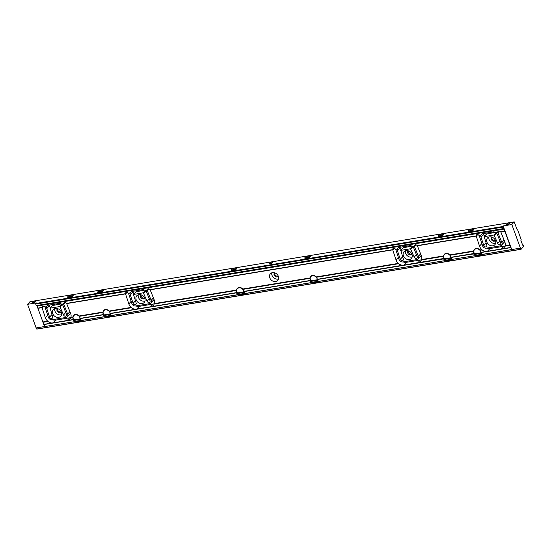 <?xml version="1.0" encoding="UTF-8"?>
<svg xmlns="http://www.w3.org/2000/svg" width="551" height="551" viewBox="0 0 551 551"><rect width="100%" height="100%" fill="white"/><g stroke="black" fill="none" stroke-linecap="round" stroke-linejoin="round"><path stroke-width="0.83" d="M411.873 254.066A2.562 2.087 42.3 0 1 411.411 254.197A2.562 2.087 42.3 0 1 408.98 253.26A2.562 2.087 42.3 0 1 408.319 250.836M411.934 254.218A2.562 2.087 42.3 0 1 411.824 254.355A2.562 2.087 42.3 0 1 410.764 254.913A2.562 2.087 42.3 0 1 408.05 253.625A2.562 2.087 42.3 0 1 408.036 250.912A2.562 2.087 42.3 0 1 408.167 250.781M412.699 246.559L412.313 246.421A3.492 2.845 -137.7 0 0 409.613 245.691L399.289 247.392A3.492 2.845 -137.7 0 0 397.843 248.157A3.492 2.845 -137.7 0 0 397.395 248.88L397.388 249.08A3.492 2.845 -137.7 0 0 397.471 250.795L400.281 259.335A1.743 1.419 -137.7 0 0 403.318 258.949L400.839 250.354L410.516 248.763L414.214 257.152A1.743 1.419 -137.7 0 0 417.176 256.552L413.801 248.102A3.492 2.845 -137.7 0 0 412.699 246.559L414.373 246.283A1.743 1.419 -137.7 0 0 414.448 246.517L418.367 256.311A3.141 2.555 42.3 0 1 418.016 258.97A3.141 2.555 42.3 0 1 416.714 259.652L402.822 261.945A3.141 2.555 42.3 0 1 399.062 259.493L395.811 249.589A1.743 1.419 -137.7 0 0 395.714 249.355L395.473 249.197A1.743 1.419 -137.7 0 0 392.594 249.672L392.725 249.851A1.743 1.419 -137.7 0 0 392.767 249.975L396.017 259.879A6.633 5.4 -137.7 0 0 398.435 263.371L398.642 263.709A6.633 5.4 -137.7 0 0 402.76 265.231L418.788 262.586A6.633 5.4 -137.7 0 0 420.509 261.415A6.633 5.4 -137.7 0 0 421.391 259.955L421.584 259.555A6.633 5.4 -137.7 0 0 421.329 255.705L417.417 245.918A1.743 1.419 -137.7 0 0 417.362 245.787L417.114 245.629A1.743 1.419 -137.7 0 0 414.242 246.104L414.373 246.283M150.168 289.819L149.927 289.661A1.743 1.419 -137.7 0 0 147.048 290.129L147.186 290.308A1.743 1.419 -137.7 0 0 147.262 290.549L151.174 300.336A3.141 2.555 42.3 0 1 150.829 302.995A3.141 2.555 42.3 0 1 149.528 303.684L135.629 305.97A3.141 2.555 42.3 0 1 131.868 303.518L128.617 293.621A1.743 1.419 -137.7 0 0 128.528 293.387L128.28 293.222A1.743 1.419 -137.7 0 0 125.408 293.697L125.538 293.876A1.743 1.419 -137.7 0 0 125.573 294.007L128.831 303.904A6.633 5.4 -137.7 0 0 131.248 307.403L131.448 307.733A6.633 5.4 -137.7 0 0 135.567 309.256L151.594 306.618A6.633 5.4 -137.7 0 0 153.323 305.44A6.633 5.4 -137.7 0 0 154.204 303.987L154.397 303.587A6.633 5.4 -137.7 0 0 154.142 299.73L150.223 289.943A1.743 1.419 -137.7 0 0 150.168 289.819L392.725 249.851M476.154 236L476.222 236.09A1.743 1.419 -137.7 0 0 476.264 236.221L479.515 246.118A6.633 5.4 -137.7 0 0 481.932 249.617L482.139 249.947A6.633 5.4 -137.7 0 0 486.257 251.47L502.285 248.832A6.633 5.4 -137.7 0 0 504.007 247.654A6.633 5.4 -137.7 0 0 504.888 246.201L505.081 245.801A6.633 5.4 -137.7 0 0 504.826 241.944L500.914 232.157A1.743 1.419 -137.7 0 0 500.852 232.033L500.611 231.875A1.743 1.419 -137.7 0 0 497.739 232.35L497.87 232.522A1.743 1.419 -137.7 0 0 497.946 232.763L501.865 242.55A3.141 2.555 42.3 0 1 501.513 245.209A3.141 2.555 42.3 0 1 500.212 245.898L486.313 248.184A3.141 2.555 42.3 0 1 482.559 245.732L479.308 235.835A1.743 1.419 -137.7 0 0 479.212 235.601L478.971 235.442A1.743 1.419 -137.7 0 0 476.092 235.911L417.245 245.712M401.176 249.899L400.06 247.95A3.492 2.845 42.3 0 1 399.916 247.296M133.983 293.924L132.874 291.982A3.492 2.845 42.3 0 1 132.722 291.321M49.225 305.075A3.492 2.845 -137.7 0 0 49.376 305.736L50.485 307.678M517.237 230.008L514.235 221.895L511.831 224.519L503.146 225.951L502.567 226.64L503.159 228.713L503.683 228.238L511.617 249.651L520.502 248.026L521.074 249.307L523.402 246.703L523.429 245.684L523.092 244.892L522.651 245.167L520.874 240.291L521.156 239.602L517.685 229.898L517.237 230.008M484.666 236.138L483.558 234.196A3.492 2.845 42.3 0 1 483.413 233.534M411.996 254.383A5 4.077 -137.7 0 0 408.325 250.836A5 4.077 -137.7 0 0 403.993 251.724A5 4.077 -137.7 0 0 404.951 258.102A5 4.077 -137.7 0 0 411.39 258.46A5 4.077 -137.7 0 0 411.996 254.383M318.168 281.533A1.625 1.329 42.3 0 1 317.376 282.036L313.299 282.711A1.625 1.329 42.3 0 1 312.169 282.456L244.568 293.559A1.625 1.329 -137.7 0 0 244.499 292.76L243.59 290.611A3.995 3.251 -137.7 0 0 242.895 289.371L242.777 289.02A3.995 3.251 -137.7 0 0 237.288 288.393A3.995 3.251 -137.7 0 0 236.579 290.046L236.475 290.432A3.995 3.251 -137.7 0 0 236.71 291.748L237.254 292.898M310.736 280.79L310.185 279.639A3.995 3.251 42.3 0 1 309.951 278.324L310.055 277.938A3.995 3.251 42.3 0 1 310.764 276.285A3.995 3.251 42.3 0 1 316.253 276.912L316.37 277.263A3.995 3.251 42.3 0 1 317.066 278.503L317.452 279.385L444.147 258.509L443.782 257.627A3.995 3.251 42.3 0 1 443.548 256.311L443.651 255.919A3.995 3.251 42.3 0 1 444.361 254.273A3.995 3.251 42.3 0 1 449.85 254.899L449.967 255.251A3.995 3.251 42.3 0 1 450.663 256.49L451.042 257.372L474.383 253.825M275.72 281.568A5 4.077 42.3 0 1 270.424 279.047A5 4.077 42.3 0 1 270.396 273.737A5 4.077 42.3 0 1 276.836 274.095A5 4.077 42.3 0 1 277.794 280.473A5 4.077 42.3 0 1 275.72 281.568M418.016 258.97L420.909 255.788A3.141 2.555 -137.7 0 0 421.198 255.382M278.276 276.079A2.562 2.087 42.3 0 1 277.821 276.216A2.562 2.087 42.3 0 1 275.383 275.273A2.562 2.087 42.3 0 1 274.729 272.848M144.686 298.091A2.562 2.087 42.3 0 1 144.224 298.229A2.562 2.087 42.3 0 1 141.793 297.285A2.562 2.087 42.3 0 1 141.132 294.861M144.748 298.243A2.562 2.087 42.3 0 1 144.631 298.38A2.562 2.087 42.3 0 1 143.57 298.938A2.562 2.087 42.3 0 1 140.863 297.65A2.562 2.087 42.3 0 1 140.849 294.937A2.562 2.087 42.3 0 1 140.973 294.813M110.372 313.512L237.082 292.629L110.372 313.512L109.993 312.624A3.995 3.251 -137.7 0 0 109.298 311.384L109.181 311.033A3.995 3.251 -137.7 0 0 103.691 310.406A3.995 3.251 -137.7 0 0 102.982 312.059L102.879 312.445A3.995 3.251 -137.7 0 0 103.113 313.76L103.664 314.91M66.561 303.498L66.671 303.573A1.743 1.419 42.3 0 1 66.726 303.704L70.645 313.491A6.633 5.4 42.3 0 1 70.9 317.342L70.707 317.741A6.633 5.4 42.3 0 1 69.825 319.201A6.633 5.4 42.3 0 1 68.104 320.372L52.069 323.017A6.633 5.4 42.3 0 1 47.958 321.495L47.751 321.157A6.633 5.4 42.3 0 1 45.334 317.665L42.083 307.761A1.743 1.419 42.3 0 1 42.041 307.637L41.91 307.458A1.743 1.419 42.3 0 1 44.783 306.983L45.03 307.141A1.743 1.419 42.3 0 1 45.12 307.375L48.378 317.273A3.141 2.555 -137.7 0 0 52.131 319.732L66.03 317.438A3.141 2.555 -137.7 0 0 67.332 316.749A3.141 2.555 -137.7 0 0 67.677 314.098L63.764 304.304A1.743 1.419 42.3 0 1 63.689 304.069L63.551 303.89A1.743 1.419 42.3 0 1 66.43 303.415L125.463 293.786M145.505 290.584L145.127 290.453A3.492 2.845 -137.7 0 0 142.427 289.723L132.102 291.424A3.492 2.845 -137.7 0 0 130.656 292.188A3.492 2.845 -137.7 0 0 130.208 292.905L130.201 293.111A3.492 2.845 -137.7 0 0 130.284 294.819L133.087 303.36A1.743 1.419 -137.7 0 0 136.131 302.974L133.487 294.468L143.322 292.788L147.027 301.183A1.743 1.419 -137.7 0 0 149.989 300.577L146.614 292.133A3.492 2.845 -137.7 0 0 145.505 290.584L147.186 290.308M411.845 246.125L403.194 247.764M80.315 318.464L103.492 314.642L80.315 318.464L79.936 317.583A3.995 3.251 -137.7 0 0 79.241 316.336L79.124 315.992A3.995 3.251 -137.7 0 0 73.634 315.358A3.995 3.251 -137.7 0 0 72.925 317.011L72.822 317.397A3.995 3.251 -137.7 0 0 73.056 318.712L73.6 319.862M481.099 252.42L510.722 247.537L481.106 252.42L480.72 251.538A3.995 3.251 -137.7 0 0 480.024 250.299L479.907 249.947A3.995 3.251 -137.7 0 0 474.418 249.321A3.995 3.251 -137.7 0 0 473.708 250.967L473.605 251.352A3.995 3.251 -137.7 0 0 473.839 252.675L474.218 253.556L451.035 257.372M444.326 258.777L317.445 279.385M451.069 257.372L451.572 258.639A1.625 1.329 42.3 0 1 451.641 259.438L475.355 255.616M317.472 279.385L317.975 280.652A1.625 1.329 42.3 0 1 318.044 281.451L445.298 260.568M474.824 255.003A1.625 1.329 -137.7 0 0 475.231 255.547L475.823 255.492A1.625 1.329 -137.7 0 0 476.952 255.747L481.03 255.072A1.625 1.329 -137.7 0 0 481.822 254.562M451.758 259.514A1.625 1.329 42.3 0 1 450.966 260.024L446.895 260.699A1.625 1.329 42.3 0 1 445.759 260.444L445.174 260.499A1.625 1.329 42.3 0 1 444.767 259.955M475.437 255.602L451.641 259.438L475.389 255.623M445.38 260.554L318.065 281.533M311.783 282.573L311.584 282.511A1.625 1.329 42.3 0 1 311.177 281.967M237.695 294.076A1.625 1.329 -137.7 0 0 238.101 294.62L110.971 315.571A1.625 1.329 -137.7 0 0 110.903 314.773L110.4 313.505M238.308 294.682L238.693 294.565A1.625 1.329 -137.7 0 0 239.823 294.819L243.9 294.144A1.625 1.329 -137.7 0 0 244.685 293.635M480.892 235.119L480.885 235.325A3.492 2.845 -137.7 0 0 480.968 237.033L483.771 245.574A1.743 1.419 -137.7 0 0 486.815 245.188L484.177 236.682L494.013 235.001L497.711 243.397A1.743 1.419 -137.7 0 0 500.673 242.791L497.298 234.347A3.492 2.845 -137.7 0 0 496.196 232.797L495.81 232.667A3.492 2.845 -137.7 0 0 493.111 231.937L482.786 233.638A3.492 2.845 -137.7 0 0 481.34 234.402A3.492 2.845 -137.7 0 0 480.892 235.119L478.971 235.442M486.877 242.041A5 4.077 42.3 0 1 487.49 237.97A5 4.077 42.3 0 1 493.93 238.321A5 4.077 42.3 0 1 494.888 244.699A5 4.077 42.3 0 1 490.548 245.588A5 4.077 42.3 0 1 486.877 242.041M501.513 245.209L504.406 242.034A3.141 2.555 -137.7 0 0 504.695 241.627M495.37 240.305A2.562 2.087 42.3 0 1 494.908 240.443A2.562 2.087 42.3 0 1 492.477 239.499A2.562 2.087 42.3 0 1 491.816 237.075M144.658 290.15L136.007 291.789M43.804 324.477L73.435 319.594L43.804 324.477L36.958 305.702M46.704 306.769L46.711 306.666A3.492 2.845 42.3 0 1 47.159 305.943A3.492 2.845 42.3 0 1 48.605 305.178L58.929 303.477A3.492 2.845 42.3 0 1 61.629 304.207L62.015 304.345A3.492 2.845 42.3 0 1 63.117 305.888L66.492 314.339A1.743 1.419 42.3 0 1 63.53 314.938L59.832 306.549L50.155 308.14L52.634 316.735A1.743 1.419 42.3 0 1 49.59 317.121L46.787 308.581A3.492 2.845 42.3 0 1 46.704 306.866L44.913 307.065M52.696 313.588A5 4.077 42.3 0 1 53.309 309.51A5 4.077 42.3 0 1 59.749 309.862A5 4.077 42.3 0 1 60.706 316.246A5 4.077 42.3 0 1 56.367 317.135A5 4.077 42.3 0 1 52.696 313.588M144.81 298.408A5 4.077 -137.7 0 0 141.139 294.861A5 4.077 -137.7 0 0 136.806 295.749A5 4.077 -137.7 0 0 137.757 302.134A5 4.077 -137.7 0 0 144.197 302.485A5 4.077 -137.7 0 0 144.81 298.408M70.514 313.168A3.141 2.555 42.3 0 1 70.225 313.574L67.332 316.749M61.189 311.852A2.562 2.087 42.3 0 1 60.727 311.983A2.562 2.087 42.3 0 1 58.296 311.046A2.562 2.087 42.3 0 1 57.635 308.615M150.829 302.995L153.722 299.82A3.141 2.555 -137.7 0 0 154.011 299.413M52.51 305.55L61.161 303.911M495.342 232.364L486.691 234.01M104.105 316.095A1.625 1.329 -137.7 0 0 104.511 316.639L80.914 320.524A1.625 1.329 -137.7 0 0 80.845 319.732L80.343 318.457M104.711 316.694L105.096 316.577A1.625 1.329 -137.7 0 0 106.226 316.832L110.303 316.157A1.625 1.329 -137.7 0 0 111.095 315.654M74.571 321.66L44.707 326.591L43.839 324.47M74.041 321.047A1.625 1.329 -137.7 0 0 74.447 321.591L75.039 321.529A1.625 1.329 -137.7 0 0 76.169 321.784L80.246 321.116A1.625 1.329 -137.7 0 0 81.038 320.606M36.497 305.764L35.636 303.973L36.235 302.885L27.55 304.317L36.139 327.907L74.654 321.646M36.29 327.879L36.793 329.105L521.046 249.3M511.528 249.569L481.698 254.479A1.625 1.329 -137.7 0 0 481.629 253.687L481.126 252.413M449.037 260.072A1.784 0.558 160 0 1 450.911 259.349A1.784 0.558 160 0 1 451.097 259.321M315.441 282.084A1.784 0.558 160 0 1 317.321 281.361A1.784 0.558 160 0 1 317.5 281.334M108.368 316.205A1.784 0.558 160 0 1 110.427 315.454M241.965 294.193A1.784 0.558 160 0 1 244.024 293.442M479.094 255.12A1.784 0.558 160 0 1 481.154 254.369M78.311 321.157A1.784 0.558 160 0 1 80.37 320.406M421.543 259.666A6.633 5.4 42.3 0 1 420.365 260.01L406.466 262.297A6.633 5.4 42.3 0 1 403.112 261.897M505.04 245.904A6.633 5.4 42.3 0 1 503.862 246.249L489.963 248.542A6.633 5.4 42.3 0 1 486.602 248.136M52.421 319.683A6.633 5.4 -137.7 0 0 55.782 320.083L69.674 317.796A6.633 5.4 -137.7 0 0 70.859 317.452M154.356 303.691A6.633 5.4 42.3 0 1 153.171 304.035L139.279 306.322A6.633 5.4 42.3 0 1 135.918 305.922M29.981 301.7L27.55 304.317M439.98 236.4A2.948 0.923 160 0 1 438.362 236.145A2.948 0.923 160 0 1 440.814 234.265A2.948 0.923 160 0 1 443.899 234.127A2.948 0.923 160 0 1 442.77 235.394A2.948 0.923 160 0 1 439.98 236.4M306.384 258.412A2.948 0.923 160 0 1 304.765 258.157A2.948 0.923 160 0 1 307.217 256.284A2.948 0.923 160 0 1 310.303 256.146A2.948 0.923 160 0 1 309.173 257.413A2.948 0.923 160 0 1 306.384 258.412M99.311 292.533A2.948 0.923 160 0 1 97.692 292.278A2.948 0.923 160 0 1 100.144 290.405A2.948 0.923 160 0 1 103.23 290.267A2.948 0.923 160 0 1 102.1 291.534A2.948 0.923 160 0 1 99.311 292.533M232.908 270.52A2.948 0.923 160 0 1 231.289 270.265A2.948 0.923 160 0 1 233.741 268.392A2.948 0.923 160 0 1 236.827 268.247A2.948 0.923 160 0 1 235.697 269.515A2.948 0.923 160 0 1 232.908 270.52M470.037 231.448A2.948 0.923 160 0 1 468.419 231.193A2.948 0.923 160 0 1 470.871 229.312A2.948 0.923 160 0 1 473.956 229.175A2.948 0.923 160 0 1 472.827 230.442A2.948 0.923 160 0 1 470.037 231.448M69.254 297.492A2.948 0.923 160 0 1 67.635 297.23A2.948 0.923 160 0 1 70.087 295.357A2.948 0.923 160 0 1 73.173 295.219A2.948 0.923 160 0 1 72.043 296.486A2.948 0.923 160 0 1 69.254 297.492M35.388 301.728A1.667 0.523 160 0 1 33.707 302.589A1.667 0.523 160 0 1 32.385 302.533A1.667 0.523 160 0 1 33.776 301.473A1.667 0.523 160 0 1 35.519 301.39A1.667 0.523 160 0 1 35.388 301.728M509.647 223.575A1.667 0.523 160 0 1 507.967 224.443A1.667 0.523 160 0 1 506.644 224.388A1.667 0.523 160 0 1 508.036 223.32A1.667 0.523 160 0 1 509.778 223.245A1.667 0.523 160 0 1 509.647 223.575M270.431 263.605A1.667 0.523 160 0 1 269.515 263.461A1.667 0.523 160 0 1 270.906 262.4A1.667 0.523 160 0 1 272.649 262.317A1.667 0.523 160 0 1 272.008 263.034A1.667 0.523 160 0 1 270.431 263.605M520.419 248.108L511.831 224.519M274.57 272.8A2.562 2.087 -137.7 0 0 274.446 272.924A2.562 2.087 -137.7 0 0 274.453 275.638A2.562 2.087 -137.7 0 0 277.167 276.926A2.562 2.087 -137.7 0 0 278.227 276.368A2.562 2.087 -137.7 0 0 278.338 276.23M271.843 272.8A5 4.077 -137.7 0 0 273.324 277.394A5 4.077 -137.7 0 0 277.959 279.109A5 4.077 -137.7 0 0 278.592 278.951M491.664 237.026A2.562 2.087 -137.7 0 0 491.533 237.15A2.562 2.087 -137.7 0 0 491.223 239.237A2.562 2.087 -137.7 0 0 494.261 241.159A2.562 2.087 -137.7 0 0 495.321 240.594A2.562 2.087 -137.7 0 0 495.432 240.456M488.93 237.026A5 4.077 -137.7 0 0 489.116 239.582A5 4.077 -137.7 0 0 495.68 243.177M57.476 308.567A2.562 2.087 -137.7 0 0 57.352 308.698A2.562 2.087 -137.7 0 0 57.042 310.778A2.562 2.087 -137.7 0 0 60.073 312.699A2.562 2.087 -137.7 0 0 61.14 312.142A2.562 2.087 -137.7 0 0 61.251 312.004M54.749 308.574A5 4.077 -137.7 0 0 54.935 311.129A5 4.077 -137.7 0 0 61.498 314.724M80.88 319.821A1.784 0.558 160 0 1 80.728 320.117A1.784 0.558 160 0 1 78.931 321.04A1.784 0.558 160 0 1 77.512 320.978A1.784 0.558 160 0 1 77.505 320.944M80.343 319.559A1.784 0.558 160 0 1 80.839 319.704M481.664 253.784A1.784 0.558 160 0 1 481.512 254.073A1.784 0.558 160 0 1 479.28 255.092A1.784 0.558 160 0 1 478.296 254.934A1.784 0.558 160 0 1 478.289 254.899M481.126 253.522A1.784 0.558 160 0 1 481.622 253.667M244.534 292.856A1.784 0.558 160 0 1 244.382 293.146A1.784 0.558 160 0 1 242.585 294.069A1.784 0.558 160 0 1 241.166 294.014A1.784 0.558 160 0 1 241.159 293.972M243.997 292.595A1.784 0.558 160 0 1 244.492 292.739M110.937 314.869A1.784 0.558 160 0 1 110.785 315.165A1.784 0.558 160 0 1 108.988 316.088A1.784 0.558 160 0 1 107.576 316.026A1.784 0.558 160 0 1 107.562 315.992M110.4 314.607A1.784 0.558 160 0 1 110.896 314.752M314.635 281.871A1.784 0.558 -20 0 0 314.642 281.905A1.784 0.558 -20 0 0 316.412 281.857A1.784 0.558 -20 0 0 318.01 280.748M317.968 280.631A1.784 0.558 -20 0 0 317.472 280.487M448.232 259.852A1.784 0.558 -20 0 0 448.238 259.893A1.784 0.558 -20 0 0 450.009 259.845A1.784 0.558 -20 0 0 451.6 258.736M451.565 258.619A1.784 0.558 -20 0 0 451.069 258.474M144.996 300.963A5 4.077 42.3 0 1 139.995 299.668A5 4.077 42.3 0 1 138.246 294.813M412.189 256.938A5 4.077 42.3 0 1 407.189 255.643A5 4.077 42.3 0 1 405.433 250.788M503.146 225.951L511.734 249.541M69.991 297.326L69.901 297.079A1.198 0.379 160 0 1 70.232 296.886L70.356 297.216M71.113 296.941L70.996 296.61A1.198 0.379 160 0 1 71.189 296.576A1.198 0.379 160 0 1 71.368 296.555L71.451 296.789M69.398 297.464A1.398 0.441 160 0 1 69.777 296.851A1.398 0.441 160 0 1 71.203 296.321A1.398 0.441 160 0 1 71.974 296.528M70.996 296.61L70.232 296.886M69.901 297.079L69.488 297.141M71.713 296.342L71.368 296.555M72.884 295.866A2.562 0.806 -20 0 0 72.835 295.839A2.562 0.806 -20 0 0 71.651 295.818A2.562 0.806 -20 0 0 68.296 297.492A2.562 0.806 -20 0 0 68.269 297.547L68.296 297.492M70.742 297.085L70.542 296.534M233.645 270.362L233.555 270.107A1.198 0.379 160 0 1 233.886 269.921L234.01 270.252M234.767 269.976L234.65 269.646A1.198 0.379 160 0 1 234.843 269.604A1.198 0.379 160 0 1 235.015 269.584L235.105 269.825M233.045 270.5A1.398 0.441 160 0 1 233.431 269.887A1.398 0.441 160 0 1 234.85 269.349A1.398 0.441 160 0 1 235.621 269.556M234.65 269.646L233.886 269.921M233.555 270.107L233.142 270.169M235.463 269.659L235.015 269.584M236.489 268.874L236.544 268.895A2.562 0.806 -20 0 0 236.489 268.874A2.562 0.806 -20 0 0 235.305 268.854A2.562 0.806 -20 0 0 231.95 270.527A2.562 0.806 -20 0 0 231.923 270.575L231.95 270.527M234.395 270.121L234.189 269.57M307.121 258.254L307.031 258.006A1.198 0.379 160 0 1 307.362 257.813L307.486 258.144M308.243 257.868L308.126 257.537A1.198 0.379 160 0 1 308.319 257.503A1.198 0.379 160 0 1 308.498 257.475L308.581 257.716M306.528 258.391A1.398 0.441 160 0 1 306.907 257.778A1.398 0.441 160 0 1 308.333 257.241A1.398 0.441 160 0 1 309.104 257.455M308.126 257.537L307.362 257.813M307.031 258.006L306.714 258.35M308.939 257.551L308.498 257.475M309.965 256.766L310.02 256.787A2.562 0.806 -20 0 0 309.965 256.766A2.562 0.806 -20 0 0 308.787 256.745A2.562 0.806 -20 0 0 305.426 258.419A2.562 0.806 -20 0 0 305.399 258.474L305.426 258.419M307.871 258.013L307.672 257.462M470.774 231.282L470.685 231.034A1.198 0.379 160 0 1 471.015 230.848L471.139 231.179M471.897 230.903L471.78 230.573A1.198 0.379 160 0 1 471.973 230.532A1.198 0.379 160 0 1 472.145 230.511L472.235 230.752M470.182 231.42A1.398 0.441 160 0 1 470.561 230.814A1.398 0.441 160 0 1 471.987 230.277A1.398 0.441 160 0 1 472.758 230.483M471.78 230.573L471.015 230.848M470.685 231.034L470.272 231.096M472.593 230.587L472.145 230.511M473.667 229.822A2.562 0.806 -20 0 0 473.619 229.801A2.562 0.806 -20 0 0 472.434 229.781A2.562 0.806 -20 0 0 469.08 231.454A2.562 0.806 -20 0 0 469.053 231.503L469.08 231.454M471.525 231.048L471.325 230.49M317.789 280.142L316.439 281.568L312.252 282.264L310.365 281.485A3.878 3.161 42.3 0 1 310.268 281.347L316.687 280.294L317.025 279.818A3.878 3.161 42.3 0 1 317.045 280.066L317.3 279.784A3.878 3.161 42.3 0 0 314.793 276.127A3.878 3.161 42.3 0 0 310.867 276.588L311.776 275.59M315.496 280.032L315.358 280.094A1.164 0.95 42.3 0 1 315.138 280.156L312.472 280.597A1.164 0.95 42.3 0 1 312.238 280.611L310.316 280.858L310.268 281.347M310.929 280.762A3.878 3.161 42.3 0 1 310.867 276.588M316.687 280.294A3.878 3.161 42.3 0 1 316.694 280.445L316.804 281.224M310.365 281.485L316.694 280.445M310.227 280.962L314.821 280.514L316.866 279.784M312.272 280.611L315.324 280.108M315.434 280.108L316.77 279.887M481.443 253.178L480.093 254.603L475.906 255.292L474.018 254.521A3.878 3.161 42.3 0 1 473.922 254.383L480.341 253.322L480.679 252.854A3.878 3.161 42.3 0 1 480.699 253.095L480.954 252.813A3.878 3.161 42.3 0 0 478.447 249.162A3.878 3.161 42.3 0 0 474.521 249.617L475.43 248.625M479.15 253.067L479.012 253.129A1.164 0.95 42.3 0 1 478.791 253.191L476.119 253.632A1.164 0.95 42.3 0 1 475.885 253.639L473.97 253.894L473.922 254.383M474.583 253.791A3.878 3.161 42.3 0 1 474.521 249.617M480.341 253.322A3.878 3.161 42.3 0 1 480.348 253.474L480.458 254.259M474.018 254.521L480.348 253.474M473.881 253.997L478.475 253.543L480.52 252.813M475.926 253.646L478.977 253.143M479.088 253.136L480.424 252.916M244.313 292.25L242.963 293.676L238.776 294.365L236.889 293.593A3.878 3.161 42.3 0 1 236.792 293.456L243.211 292.395L243.549 291.927A3.878 3.161 42.3 0 1 243.57 292.168L243.824 291.885A3.878 3.161 42.3 0 0 241.317 288.235A3.878 3.161 42.3 0 0 237.391 288.69L238.301 287.698M242.02 292.14L241.882 292.202A1.164 0.95 42.3 0 1 241.662 292.264L238.989 292.705A1.164 0.95 42.3 0 1 238.755 292.719L236.84 292.967L236.792 293.456M237.453 292.87A3.878 3.161 42.3 0 1 237.391 288.69M243.211 292.395A3.878 3.161 42.3 0 1 243.218 292.547L243.328 293.332M236.889 293.593L243.218 292.547M236.751 293.07L241.345 292.615L243.39 291.885M238.797 292.719L241.848 292.216M241.958 292.209L243.294 291.989M80.66 319.215L79.31 320.648L75.122 321.336L73.235 320.558A3.878 3.161 42.3 0 1 73.138 320.42L79.558 319.366L79.895 318.891A3.878 3.161 42.3 0 1 79.916 319.139L80.171 318.857A3.878 3.161 42.3 0 0 77.663 315.206A3.878 3.161 42.3 0 0 73.738 315.661L74.647 314.662M78.366 319.112L78.228 319.167A1.164 0.95 42.3 0 1 78.008 319.229L75.335 319.67A1.164 0.95 42.3 0 1 75.101 319.683L73.187 319.931L73.138 320.42M73.8 319.835A3.878 3.161 42.3 0 1 73.738 315.661M79.558 319.366A3.878 3.161 42.3 0 1 79.564 319.518L79.675 320.296M73.235 320.558L79.564 319.518M73.097 320.035L77.691 319.587L79.737 318.857M75.143 319.683L78.194 319.181M78.304 319.181L79.64 318.96M100.048 292.374L99.958 292.126A1.198 0.379 160 0 1 100.289 291.934L100.413 292.264M101.17 291.989L101.053 291.658A1.198 0.379 160 0 1 101.246 291.624A1.198 0.379 160 0 1 101.425 291.596L101.508 291.837M99.456 292.512A1.398 0.441 160 0 1 99.841 291.899A1.398 0.441 160 0 1 101.26 291.362A1.398 0.441 160 0 1 102.031 291.575M101.053 291.658L100.289 291.934M99.958 292.126L99.641 292.471M101.873 291.672L101.425 291.596M102.947 290.914A2.562 0.806 -20 0 0 102.892 290.887A2.562 0.806 -20 0 0 101.715 290.866A2.562 0.806 -20 0 0 98.354 292.54A2.562 0.806 -20 0 0 98.326 292.595L98.354 292.54M100.799 292.133L100.599 291.582M440.717 236.241L440.628 235.986A1.198 0.379 160 0 1 440.958 235.8L441.075 236.131M441.84 235.856L441.716 235.525A1.198 0.379 160 0 1 441.909 235.484A1.198 0.379 160 0 1 442.088 235.463L442.178 235.704M440.118 236.379A1.398 0.441 160 0 1 440.504 235.766A1.398 0.441 160 0 1 441.923 235.229A1.398 0.441 160 0 1 442.694 235.435M441.716 235.525L440.958 235.8M440.628 235.986L440.215 236.048M442.536 235.539L442.088 235.463M443.555 234.754L443.61 234.774A2.562 0.806 -20 0 0 443.555 234.754A2.562 0.806 -20 0 0 442.377 234.733A2.562 0.806 -20 0 0 439.023 236.407A2.562 0.806 -20 0 0 438.995 236.455M441.468 236L441.261 235.449M451.386 258.13L450.029 259.555L445.842 260.244L443.961 259.473A3.878 3.161 42.3 0 1 443.865 259.335L450.284 258.274L450.622 257.806A3.878 3.161 42.3 0 1 450.642 258.047L450.897 257.765A3.878 3.161 42.3 0 0 448.39 254.114A3.878 3.161 42.3 0 0 444.464 254.569L445.366 253.577M449.093 258.02L448.948 258.082A1.164 0.95 42.3 0 1 448.734 258.144L446.062 258.584A1.164 0.95 42.3 0 1 445.828 258.591L443.913 258.846L443.865 259.335M444.519 258.743A3.878 3.161 42.3 0 1 444.464 254.569M450.284 258.274A3.878 3.161 42.3 0 1 450.291 258.426L450.394 259.211M443.961 259.473L450.291 258.426M443.824 258.949L448.411 258.495L450.456 257.765M445.862 258.598L448.92 258.095M449.031 258.088L450.367 257.868M110.717 314.263L109.367 315.689L105.179 316.384L103.292 315.606A3.878 3.161 42.3 0 1 103.195 315.468L109.615 314.414L109.959 313.939A3.878 3.161 42.3 0 1 109.973 314.187L110.228 313.905A3.878 3.161 42.3 0 0 107.727 310.247A3.878 3.161 42.3 0 0 103.795 310.709L104.704 309.71M109.794 313.905L108.285 314.215A1.164 0.95 42.3 0 1 108.072 314.277L105.399 314.717A1.164 0.95 42.3 0 1 105.165 314.731L103.251 314.979L103.195 315.468M103.857 314.883A3.878 3.161 42.3 0 1 103.795 310.709M109.615 314.414A3.878 3.161 42.3 0 1 109.628 314.566L109.732 315.344M103.292 315.606L109.628 314.566M105.2 314.731L108.251 314.228M103.154 315.082L109.697 314.008M412.513 246.49L414.304 246.194M150.058 289.736L392.656 249.761M417.362 245.787L476.222 236.09M417.114 245.629L476.092 235.911M395.597 249.279L397.388 248.983M395.473 249.197L397.395 248.88M412.313 246.421L414.242 246.104M395.714 249.355L397.388 249.08M154.397 303.587L236.579 290.046M242.777 289.02L310.055 277.938M316.253 276.912L398.435 263.371M316.315 277.091L398.531 263.543M316.37 277.263L398.642 263.709M317.355 279.302L402.76 265.231M109.298 311.384L131.448 307.733M110.283 313.423L135.567 309.256M109.243 311.212L131.345 307.568M109.181 311.033L131.248 307.403M66.671 303.573L125.538 293.876M145.319 290.515L147.11 290.219M133.259 293.153L133.631 293.091M128.411 293.304L130.201 293.008M128.28 293.222L130.208 292.905M149.927 289.661L392.594 249.672M145.127 290.453L147.048 290.129M70.9 317.342L72.925 317.011M79.124 315.992L102.982 312.059M421.584 259.555L443.651 255.919M449.85 254.899L473.708 250.967M479.907 249.947L481.932 249.617M450.952 257.289L474.129 253.467M418.788 262.586L444.072 258.419M451.138 257.455L474.315 253.639M317.541 279.467L444.258 258.591M421.391 259.955L443.548 256.311M421.494 259.755L443.596 256.119M449.912 255.072L473.653 251.16M449.967 255.251L473.605 251.352M242.895 289.371L309.951 278.324M243.879 291.41L310.475 280.438M243.976 291.493L310.55 280.521L243.962 291.493M244.065 291.575L310.668 280.604M311.735 282.587L244.582 293.655L311.708 282.587M242.839 289.199L309.999 278.131M79.186 316.164L102.927 312.252M151.594 306.618L236.999 292.54M154.204 303.987L236.475 290.432M110.475 313.588L237.185 292.712M238.259 294.695L110.985 315.668L238.225 294.689M154.301 303.787L236.524 290.239M500.611 231.875L504.716 231.2M500.742 231.95L504.792 231.282M479.094 235.518L480.885 235.222M495.81 232.667L497.739 232.35M496.01 232.729L497.794 232.439M496.196 232.797L497.87 232.522M128.528 293.387L130.201 293.111M500.852 232.033L504.909 231.365M505.081 245.801L509.875 245.009M479.212 235.601L480.885 235.325M517.196 229.891L517.575 229.829M483.943 235.367L484.315 235.311M504.992 246.001L509.875 245.195M504.888 246.201L509.882 245.381M502.285 248.832L510.632 247.454M70.81 317.541L72.87 317.204M42.957 321.949L47.751 321.157M42.964 322.128L47.847 321.329M43.722 324.387L52.069 323.017M42.964 322.314L47.958 321.495M68.104 320.372L73.345 319.511M44.783 306.983L46.711 306.666M61.629 304.207L63.551 303.89M61.829 304.276L63.613 303.98M37.902 308.216L41.972 307.548L37.888 308.223M37.805 308.133L41.91 307.458M66.43 303.415L125.408 293.697M45.03 307.141L46.704 306.866M62.015 304.345L63.689 304.069M37.991 308.305L42.041 307.637M70.707 317.741L72.822 317.397M479.969 250.12L482.029 249.782M480.024 250.299L482.139 249.947M79.241 316.336L102.879 312.445M80.226 318.375L103.402 314.559M80.412 318.547L103.595 314.724M104.669 316.708L80.928 320.62L104.635 316.708M43.908 324.56L73.531 319.676M36.304 327.914L44.631 326.543M37.048 306.06L503.965 229.12M481.009 252.337L486.257 251.47M481.195 252.503L510.825 247.619M481.719 254.569L511.59 249.644L481.712 254.583M511.693 249.575L520.585 248.115M36.71 329.023L520.991 249.217M29.926 301.707L514.207 221.908M35.684 303.491L502.595 226.551M35.657 303.58L502.567 226.64M35.636 303.973L502.546 227.033M35.657 304.09L502.567 227.15M36.194 305.578L503.111 228.637M36.249 305.653L503.159 228.713M36.435 305.771L503.345 228.837M37.013 305.839L503.924 228.906M37.034 305.95L503.945 229.009M76.169 321.784L76.837 321.054M80.246 321.116L80.942 320.351M476.952 255.747L477.621 255.01M481.03 255.072L481.726 254.307M45.334 317.665L47.661 315.103M42.083 307.761L43.563 306.136M67.677 314.098L69.908 311.646M63.764 304.304L65.321 302.602M67.091 320.627L69.674 317.796M53.199 322.92L55.782 320.083M63.53 314.938L65.755 312.493M60.286 306.824L62.297 304.613M59.832 306.549L61.898 304.276M50.155 308.14L52.744 305.295M49.59 317.121L51.925 314.559M46.787 308.581L49.376 305.736M501.279 249.086L503.862 246.249M487.38 251.373L489.963 248.542M497.946 232.763L499.502 231.055M501.865 242.55L504.089 240.105M476.264 236.221L477.745 234.595M479.515 246.118L481.843 243.556M497.711 243.397L499.936 240.952M480.968 237.033L483.558 234.196M483.771 245.574L486.106 243.019M484.336 236.599L486.926 233.755M494.013 235.001L496.079 232.736M494.467 235.284L496.479 233.073M243.9 294.144L244.589 293.38M239.823 294.819L240.491 294.082M110.303 316.157L110.999 315.399M106.226 316.832L106.894 316.102M317.376 282.036L318.072 281.279M313.299 282.711L313.967 281.981M450.966 260.024L451.662 259.259M446.895 260.699L447.564 259.962M125.573 294.007L127.061 292.381M128.831 303.904L131.159 301.342M136.689 309.159L139.279 306.322M150.588 306.873L153.171 304.035M147.262 290.549L148.811 288.841M151.174 300.336L153.405 297.891M147.027 301.183L149.252 298.732M130.284 294.819L132.874 291.982M133.087 303.36L135.415 300.805M133.652 294.386L136.235 291.541M143.322 292.788L145.388 290.522M143.783 293.07L145.788 290.859M414.448 246.517L416.005 244.816M418.367 256.311L420.592 253.859M392.767 249.975L394.247 248.349M396.017 259.879L398.345 257.317M403.883 265.134L406.466 262.297M417.782 262.848L420.365 260.01M414.214 257.152L416.439 254.707M397.471 250.795L400.06 247.95M400.281 259.335L402.609 256.78M400.839 250.354L403.428 247.509M410.516 248.763L412.582 246.49M410.97 249.038L412.981 246.834M314.821 280.514L315.138 280.156M312.148 280.948L312.472 280.597M478.475 253.543L478.791 253.191M475.802 253.983L476.119 253.632M241.345 292.615L241.662 292.264M238.673 293.056L238.989 292.705M77.691 319.587L78.008 319.229M75.019 320.028L75.335 319.67M448.411 258.495L448.734 258.144M445.738 258.936L446.062 258.584M107.748 314.635L108.072 314.277M105.076 315.069L105.399 314.717M133.252 293.146L133.652 293.077M318.058 281.547L445.332 260.575M500.728 231.957L504.806 231.282M517.196 229.877L517.603 229.815M483.943 235.36L484.336 235.291M44.707 326.591L74.605 321.667M36.793 329.105L521.074 249.307M29.954 301.693L514.235 221.895M36.462 305.784L503.38 228.844M52.579 305.385L49.989 308.223M486.76 233.838L484.177 236.682M136.076 291.624L133.487 294.468M403.263 247.599L400.68 250.443"/></g></svg>
